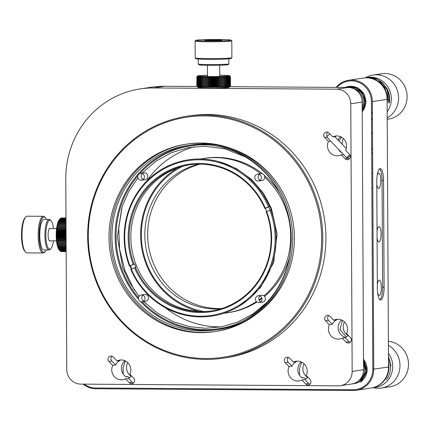 <?xml version="1.0" encoding="UTF-8"?>
<svg xmlns="http://www.w3.org/2000/svg" width="430" height="430" viewBox="0 0 430 430"><rect width="100%" height="100%" fill="white"/><g stroke="black" fill="none" stroke-linecap="round" stroke-linejoin="round"><path stroke-width="0.64" d="M388.408 345.322A22.935 22.021 81.4 0 1 399.674 369.494A22.935 22.021 81.4 0 1 381.362 388.037L389.881 386.758A22.935 22.021 -98.6 0 0 408.5 363.565A22.935 22.021 -98.6 0 0 388.387 341.275M381.362 388.037A22.935 22.021 81.4 0 1 373.315 387.704M387.226 119.303L388.483 119.115A22.935 22.021 -98.6 0 0 406.844 93.159A22.935 22.021 -98.6 0 0 381.652 73.756L373.132 75.04A22.935 22.021 81.4 0 1 397.401 90.547A22.935 22.021 81.4 0 1 387.22 117.901M365.538 77.733A22.935 22.021 81.4 0 1 373.132 75.04M207.077 77.454L207.126 86.618A16.818 0.704 -0.3 0 1 206.701 86.613L206.653 77.448A16.818 0.704 179.7 0 0 207.077 77.454L207.889 76.502A15.899 0.661 -0.3 0 0 209.243 76.519A15.899 0.661 -0.3 0 0 210.63 76.524A15.899 0.661 -0.3 0 0 212.038 76.524A15.899 0.661 -0.3 0 0 213.463 76.519A15.899 0.661 -0.3 0 0 214.892 76.508A15.899 0.661 -0.3 0 0 216.306 76.497A15.899 0.661 -0.3 0 0 217.698 76.475A15.899 0.661 -0.3 0 0 219.064 76.449A15.899 0.661 -0.3 0 0 220.38 76.422A15.899 0.661 -0.3 0 0 221.643 76.384A15.899 0.661 -0.3 0 0 222.842 76.346A15.899 0.661 -0.3 0 0 223.965 76.303A15.899 0.661 -0.3 0 0 225.008 76.26A15.899 0.661 -0.3 0 0 225.96 76.212A15.899 0.661 -0.3 0 0 226.809 76.158A15.899 0.661 -0.3 0 0 227.551 76.105A15.899 0.661 -0.3 0 0 228.185 76.045A15.899 0.661 -0.3 0 0 228.701 75.986A15.899 0.661 -0.3 0 0 229.093 75.927A15.899 0.661 -0.3 0 0 229.362 75.868A15.899 0.661 -0.3 0 0 229.507 75.809A15.899 0.661 -0.3 0 0 229.518 75.75A15.899 0.661 -0.3 0 0 229.512 75.744A15.899 0.661 -0.3 0 0 229.405 75.691A15.899 0.661 -0.3 0 0 229.163 75.632A15.899 0.661 -0.3 0 0 228.798 75.578A15.899 0.661 -0.3 0 0 228.314 75.524A15.899 0.661 -0.3 0 0 227.706 75.476A15.899 0.661 -0.3 0 0 226.986 75.427A15.899 0.661 -0.3 0 0 226.158 75.384A15.899 0.661 -0.3 0 0 225.234 75.341A15.899 0.661 -0.3 0 0 224.213 75.304A15.899 0.661 -0.3 0 0 223.105 75.271A15.899 0.661 -0.3 0 0 221.923 75.245A15.899 0.661 -0.3 0 0 220.671 75.223A15.899 0.661 -0.3 0 0 219.741 75.212M208.104 86.629L208.055 77.465A16.818 0.704 179.7 0 0 208.491 77.465L208.539 86.634A16.818 0.704 -0.3 0 1 208.104 86.629L207.948 87.505L207.126 86.618M209.947 77.475L209.996 86.64A16.818 0.704 -0.3 0 1 209.55 86.64L209.501 77.475A16.818 0.704 179.7 0 0 209.947 77.475L210.63 76.524L210.979 77.481A16.818 0.704 179.7 0 0 211.431 77.481L211.479 86.645A16.818 0.704 -0.3 0 1 211.028 86.645L210.979 77.481M215.946 77.454L215.994 86.618A16.818 0.704 -0.3 0 1 215.537 86.623L215.489 77.459A16.818 0.704 179.7 0 0 215.946 77.454L216.306 76.497L216.983 77.443A16.818 0.704 179.7 0 0 217.429 77.438L217.478 86.602A16.818 0.704 -0.3 0 1 217.032 86.607L216.983 77.443M198.504 77.158L198.552 86.322A16.818 0.704 -0.3 0 1 198.359 86.306L198.311 77.142A16.818 0.704 179.7 0 0 198.504 77.158L199.547 76.239A15.899 0.661 -0.3 0 0 200.267 76.287A15.899 0.661 -0.3 0 0 201.095 76.33A15.899 0.661 -0.3 0 0 202.025 76.368A15.899 0.661 -0.3 0 0 203.046 76.406A15.899 0.661 -0.3 0 0 204.148 76.438A15.899 0.661 -0.3 0 0 205.33 76.465A15.899 0.661 -0.3 0 0 206.583 76.486A15.899 0.661 -0.3 0 0 207.889 76.502L208.055 77.465M202.052 77.341L202.1 86.505A16.818 0.704 -0.3 0 1 201.772 86.494L201.724 77.33A16.818 0.704 179.7 0 0 202.052 77.341L203.046 76.406L202.836 77.368A16.818 0.704 179.7 0 0 203.191 77.379L203.239 86.543A16.818 0.704 -0.3 0 1 202.885 86.532L202.836 77.368M204.417 77.405L204.465 86.575A16.818 0.704 -0.3 0 1 204.083 86.564L204.035 77.4A16.818 0.704 179.7 0 0 204.417 77.405L205.33 76.465L205.309 77.427A16.818 0.704 179.7 0 0 205.712 77.432L205.76 86.597A16.818 0.704 -0.3 0 1 205.357 86.591L205.309 77.427M200.057 77.255L200.106 86.425A16.818 0.704 -0.3 0 1 199.843 86.408L199.794 77.244A16.818 0.704 179.7 0 0 200.057 77.255L201.095 76.33L200.708 77.287A16.818 0.704 179.7 0 0 201.003 77.303L201.052 86.468A16.818 0.704 -0.3 0 1 200.756 86.457L200.708 77.287M199.224 77.212L199.273 86.376A16.818 0.704 -0.3 0 1 199.042 86.36L198.993 77.196A16.818 0.704 179.7 0 0 199.224 77.212L200.267 76.287L199.794 77.244M196.886 76.927L196.935 86.091A16.818 0.704 -0.3 0 1 196.897 86.07L196.849 76.906A16.818 0.704 179.7 0 0 196.886 76.927L197.848 76.019A15.899 0.661 -0.3 0 0 198.09 76.078A15.899 0.661 -0.3 0 0 198.456 76.131A15.899 0.661 -0.3 0 0 198.945 76.185A15.899 0.661 -0.3 0 0 199.547 76.239L198.993 77.196M197.434 77.045L197.483 86.21A16.818 0.704 -0.3 0 1 197.365 86.194L197.316 77.029A16.818 0.704 179.7 0 0 197.434 77.045L198.456 76.131L197.752 77.088A16.818 0.704 179.7 0 0 197.907 77.104L197.956 86.269A16.818 0.704 -0.3 0 1 197.8 86.253L197.752 77.088M197.096 76.986L197.144 86.15A16.818 0.704 -0.3 0 1 197.064 86.134L197.015 76.97A16.818 0.704 179.7 0 0 197.096 76.986L198.09 76.078L197.316 77.029M207.507 75.277A15.899 0.661 -0.3 0 0 206.873 75.288A15.899 0.661 -0.3 0 0 205.61 75.325A15.899 0.661 -0.3 0 0 204.411 75.363A15.899 0.661 -0.3 0 0 203.288 75.406A15.899 0.661 -0.3 0 0 202.245 75.454A15.899 0.661 -0.3 0 0 201.299 75.503A15.899 0.661 -0.3 0 0 200.45 75.551A15.899 0.661 -0.3 0 0 199.703 75.61A15.899 0.661 -0.3 0 0 199.069 75.664A15.899 0.661 -0.3 0 0 198.558 75.723A15.899 0.661 -0.3 0 0 198.16 75.782A15.899 0.661 -0.3 0 0 197.891 75.841A15.899 0.661 -0.3 0 0 197.752 75.9L196.816 76.841A16.818 0.704 179.7 0 0 196.816 76.862L196.865 86.027A16.818 0.704 -0.3 0 0 196.859 86.027A16.818 0.704 -0.3 0 0 196.865 86.027L196.897 86.064M230.501 85.849L230.453 76.685L230.501 85.849A16.818 0.704 -0.3 0 1 230.496 85.866L230.448 76.701A16.818 0.704 179.7 0 0 230.453 76.685A16.818 0.704 179.7 0 1 230.453 76.685L229.512 75.744M230.415 76.647L229.518 75.825L230.448 76.701M226.336 77.163L226.384 86.333A16.818 0.704 -0.3 0 1 226.078 86.349L226.029 77.18A16.818 0.704 179.7 0 0 226.336 77.163L225.96 76.212L226.997 77.126A16.818 0.704 179.7 0 0 227.271 77.11L227.32 86.279A16.818 0.704 -0.3 0 1 227.045 86.296L226.997 77.126M229.4 76.932L229.448 86.102A16.818 0.704 -0.3 0 1 229.281 86.118L229.233 76.954A16.818 0.704 179.7 0 0 229.4 76.932L228.701 75.986L229.733 76.889A16.818 0.704 179.7 0 0 229.862 76.873L229.91 86.038A16.818 0.704 -0.3 0 1 229.781 86.059L229.733 76.889M230.19 76.809L230.238 85.973A16.818 0.704 -0.3 0 1 230.152 85.995L230.104 76.83A16.818 0.704 179.7 0 0 230.19 76.809L229.362 75.868L230.34 76.766A16.818 0.704 179.7 0 0 230.389 76.744L230.437 85.909A16.818 0.704 -0.3 0 1 230.389 85.93L230.34 76.766M228.099 77.056L228.147 86.22A16.818 0.704 -0.3 0 1 227.911 86.236L227.862 77.072A16.818 0.704 179.7 0 0 228.099 77.056L227.551 76.105L228.604 77.013A16.818 0.704 179.7 0 0 228.808 76.997L228.857 86.161A16.818 0.704 -0.3 0 1 228.652 86.177L228.604 77.013M221.654 77.346L221.703 86.511A16.818 0.704 -0.3 0 1 221.294 86.521L221.246 77.357A16.818 0.704 179.7 0 0 221.654 77.346L221.643 76.384L222.557 77.319A16.818 0.704 179.7 0 0 222.944 77.309L222.993 86.473A16.818 0.704 -0.3 0 1 222.606 86.484L222.557 77.319M224.164 77.266L224.213 86.43A16.818 0.704 -0.3 0 1 223.847 86.446L223.799 77.276A16.818 0.704 179.7 0 0 224.164 77.266L223.965 76.303L224.96 77.233A16.818 0.704 179.7 0 0 225.298 77.217L225.347 86.382A16.818 0.704 -0.3 0 1 225.008 86.398L224.96 77.233M218.886 77.411L218.934 86.575A16.818 0.704 -0.3 0 1 218.494 86.586L218.445 77.421A16.818 0.704 179.7 0 0 218.886 77.411L219.064 76.449L219.87 77.389A16.818 0.704 179.7 0 0 220.294 77.384L220.343 86.548A16.818 0.704 -0.3 0 1 219.918 86.559L219.87 77.389M212.936 77.475L212.984 86.645A16.818 0.704 -0.3 0 1 212.522 86.645L212.479 77.481A16.818 0.704 179.7 0 0 212.936 77.475L213.463 76.519L213.984 77.47A16.818 0.704 179.7 0 0 214.446 77.47L214.495 86.634A16.818 0.704 -0.3 0 1 214.032 86.64L213.984 77.47M205.712 77.432L206.583 76.486L206.653 77.448M208.491 77.465L209.243 76.519L209.501 77.475M203.191 77.379L204.148 76.438L204.035 77.4M201.003 77.303L202.025 76.368L201.724 77.33M197.907 77.104L198.945 76.185L198.311 77.142M196.859 86.027L196.816 76.862L197.736 75.959A15.899 0.661 -0.3 0 0 197.848 76.019L197.015 76.97M197.752 75.9A15.899 0.661 -0.3 0 0 197.741 75.911A15.899 0.661 -0.3 0 0 197.736 75.959L196.849 76.906M230.389 76.744L229.507 75.809M229.862 76.873L229.093 75.927L230.104 76.83M228.808 76.997L228.185 76.045L229.233 76.954M227.271 77.11L226.809 76.158L227.862 77.072M225.298 77.217L225.008 76.26L226.029 77.18M222.944 77.309L222.842 76.346L223.799 77.276M220.294 77.384L220.38 76.422L221.246 77.357M217.429 77.438L217.698 76.475L218.445 77.421M214.446 77.47L214.892 76.508L215.489 77.459M211.431 77.481L212.038 76.524L212.479 77.481M230.496 85.866L228.964 87.414A15.292 0.64 179.7 0 1 209.469 88.102A15.292 0.64 179.7 0 1 198.413 87.569L196.897 86.07M209.55 86.64L209.297 87.516L208.539 86.634M206.701 86.613L206.642 87.483L205.76 86.597M205.357 86.591L205.389 87.462L204.465 86.575M204.083 86.564L204.207 87.435L203.239 86.543M202.885 86.532L203.1 87.403L202.1 86.505M201.772 86.494L202.078 87.371L201.052 86.468M200.756 86.457L201.154 87.328L200.106 86.425M199.843 86.408L200.326 87.285L199.273 86.376M199.042 86.36L199.606 87.236L198.552 86.322M198.359 86.306L198.999 87.188L197.956 86.269M197.8 86.253L198.515 87.134L197.483 86.21M197.365 86.194L198.149 87.075L197.144 86.15M197.064 86.134L197.907 87.021L196.935 86.091M229.953 86.414L230.437 85.909M230.389 85.93L229.421 86.865L230.238 85.973M230.152 85.995L229.152 86.93L229.91 86.038M229.781 86.059L228.755 86.989L229.448 86.102M229.281 86.118L228.244 87.043L228.857 86.161M228.652 86.177L227.61 87.102L228.147 86.22M227.911 86.236L226.868 87.156L227.32 86.279M227.045 86.296L226.013 87.209L226.384 86.333M226.078 86.349L225.067 87.258L225.347 86.382M225.008 86.398L224.025 87.306L224.213 86.43M223.847 86.446L222.901 87.349L222.993 86.473M222.606 86.484L221.703 87.387L221.703 86.511M221.294 86.521L220.439 87.419L220.343 86.548M219.918 86.559L219.117 87.451L218.934 86.575M218.494 86.586L217.757 87.473L217.478 86.602M217.032 86.607L216.365 87.494L215.994 86.618M215.537 86.623L214.946 87.51L214.495 86.634M214.032 86.64L213.522 87.521L212.984 86.645M212.522 86.645L212.097 87.521L211.479 86.645M211.028 86.645L210.684 87.521L209.996 86.64M209.297 87.516L209.243 76.519M210.684 87.521L210.63 76.524M212.097 87.521L212.038 76.524M213.522 87.521L213.463 76.519M214.946 87.51L214.892 76.508M216.365 87.494L216.306 76.497M217.757 87.473L217.698 76.475M219.117 87.451L219.064 76.449M220.439 87.419L220.38 76.422M206.642 87.483L206.583 76.486M207.948 87.505L207.889 76.502M61.732 217.956L61.442 217.956A16.818 4.639 90.4 0 0 61.318 217.972L65.978 218.005M65.978 218.101L61.028 218.069A16.818 4.639 90.4 0 0 60.899 218.128L65.978 218.166M65.978 218.354L60.614 218.316A16.818 4.639 90.4 0 0 60.49 218.418L65.978 218.456M65.984 218.736L60.211 218.693A16.818 4.639 90.4 0 0 60.087 218.838L65.984 218.875M65.984 219.246L59.813 219.203A16.818 4.639 90.4 0 0 59.695 219.386L65.984 219.429M65.989 219.886L59.431 219.837A16.818 4.639 90.4 0 0 59.319 220.058L65.989 220.101M65.994 220.638L59.066 220.595A16.818 4.639 90.4 0 0 58.958 220.848L65.994 220.896M65.994 221.514L58.722 221.461A16.818 4.639 90.4 0 0 58.62 221.751L66 221.799M66 222.493L58.399 222.439A16.818 4.639 90.4 0 0 58.303 222.756L66.005 222.81M66.005 223.568L58.098 223.514A16.818 4.639 90.4 0 0 58.012 223.858L66.01 223.912M66.016 224.734L57.83 224.68A16.818 4.639 90.4 0 0 57.749 225.051L66.016 225.105M66.021 225.986L57.588 225.927A16.818 4.639 90.4 0 0 57.518 226.32L66.021 226.379M66.026 227.303L57.373 227.244A16.818 4.639 90.4 0 0 57.319 227.658L66.026 227.717M65.967 229.115A16.818 4.639 -89.6 0 1 66.016 228.685L57.195 228.626A16.818 4.639 90.4 0 0 57.152 229.056L66.037 229.163M65.833 230.555A16.818 4.639 -89.6 0 1 65.871 230.109L57.056 230.05A16.818 4.639 90.4 0 0 57.018 230.496L66.043 230.695M65.736 232.028A16.818 4.639 -89.6 0 1 65.763 231.576L56.948 231.517A16.818 4.639 90.4 0 0 56.921 231.969L66.053 232.216M65.677 233.528A16.818 4.639 -89.6 0 1 65.693 233.071L56.873 233.012A16.818 4.639 90.4 0 0 56.862 233.469L66.059 233.721M65.656 235.038A16.818 4.639 -89.6 0 1 65.656 234.576L56.841 234.517A16.818 4.639 90.4 0 0 56.835 234.979L66.07 235.215M65.672 236.543A16.818 4.639 -89.6 0 1 65.661 236.086L56.846 236.027A16.818 4.639 90.4 0 0 56.851 236.484L66.075 236.688M65.72 238.037A16.818 4.639 -89.6 0 1 65.704 237.586L56.884 237.521A16.818 4.639 90.4 0 0 56.905 237.978L66.086 238.134M65.811 239.505A16.818 4.639 -89.6 0 1 65.779 239.058L56.959 238.999A16.818 4.639 90.4 0 0 56.991 239.446L66.091 239.558M65.935 240.934A16.818 4.639 -89.6 0 1 65.892 240.499L57.077 240.44A16.818 4.639 90.4 0 0 57.115 240.87L66.096 240.95M66.096 242.31A16.818 4.639 -89.6 0 1 66.043 241.897L57.222 241.837A16.818 4.639 90.4 0 0 57.276 242.251L66.107 242.31M66.112 243.235L57.41 243.176A16.818 4.639 90.4 0 0 57.469 243.573L66.112 243.633M66.118 244.509L57.625 244.45A16.818 4.639 90.4 0 0 57.695 244.821L66.118 244.88M66.123 245.697L57.873 245.643A16.818 4.639 90.4 0 0 57.953 245.987L66.123 246.046M66.129 246.804L58.147 246.75A16.818 4.639 90.4 0 0 58.238 247.067L66.129 247.121M66.134 247.809L58.453 247.761A16.818 4.639 90.4 0 0 58.55 248.046L66.134 248.094M66.139 248.712L58.781 248.664A16.818 4.639 90.4 0 0 58.883 248.916L66.139 248.965M66.145 249.502L59.13 249.454A16.818 4.639 90.4 0 0 59.238 249.674L66.145 249.722M66.145 250.174L59.496 250.131A16.818 4.639 90.4 0 0 59.609 250.314L66.15 250.357M66.15 250.722L59.877 250.685A16.818 4.639 90.4 0 0 60.001 250.824L66.15 250.867M66.15 251.147L60.275 251.104A16.818 4.639 90.4 0 0 60.399 251.206L66.15 251.249M66.155 251.432L60.684 251.394A16.818 4.639 90.4 0 0 60.807 251.459L66.155 251.496M66.155 251.588L61.098 251.555A16.818 4.639 90.4 0 0 61.221 251.577L66.155 251.609M60.49 218.418L60.227 218.698M60.087 218.838L59.152 219.864A15.899 4.386 -89.6 0 1 59.442 219.52M59.695 219.386L58.786 220.423A15.899 4.386 -89.6 0 1 59.152 219.864L59.813 219.203M59.319 220.058L58.437 221.101A15.899 4.386 -89.6 0 1 58.786 220.423L59.431 219.837M58.958 220.848L58.104 221.885A15.899 4.386 -89.6 0 1 58.437 221.101L59.066 220.595M58.62 221.751L57.787 222.772A15.899 4.386 -89.6 0 1 58.104 221.885L58.722 221.461M58.303 222.756L57.496 223.756A15.899 4.386 -89.6 0 1 57.787 222.772L58.399 222.439M58.012 223.858L57.233 224.831A15.899 4.386 -89.6 0 1 57.496 223.756L58.098 223.514M57.749 225.051L56.991 225.986A15.899 4.386 -89.6 0 1 57.233 224.831L57.83 224.68M57.518 226.32L56.782 227.207A15.899 4.386 -89.6 0 1 56.991 225.986L57.588 225.927M57.319 227.658L56.604 228.497A15.899 4.386 -89.6 0 1 56.782 227.207L57.373 227.244M57.152 229.056L56.459 229.83A15.899 4.386 -89.6 0 1 56.604 228.497L57.195 228.626M57.018 230.496L56.341 231.206A15.899 4.386 -89.6 0 1 56.459 229.83L57.056 230.05M56.921 231.969L56.266 232.608A15.899 4.386 -89.6 0 1 56.341 231.206L56.948 231.517M56.862 233.469L56.217 234.027A15.899 4.386 -89.6 0 1 56.266 232.608L56.873 233.012M56.835 234.979L56.212 235.457A15.899 4.386 -89.6 0 1 56.217 234.027L56.841 234.517M56.851 236.484L56.233 236.876A15.899 4.386 -89.6 0 1 56.212 235.457L56.846 236.027M56.905 237.978L56.298 238.279A15.899 4.386 -89.6 0 1 56.233 236.876L56.884 237.521M56.991 239.446L56.395 239.655A15.899 4.386 -89.6 0 1 56.298 238.279L56.959 238.999M57.115 240.87L56.523 240.993A15.899 4.386 -89.6 0 1 56.395 239.655L57.077 240.44M57.276 242.251L56.685 242.278A15.899 4.386 -89.6 0 1 56.523 240.993L57.222 241.837M57.469 243.573L56.878 243.504A15.899 4.386 -89.6 0 1 56.685 242.278L57.41 243.176M57.695 244.821L57.104 244.659A15.899 4.386 -89.6 0 1 56.878 243.504L57.625 244.45M57.953 245.987L57.351 245.734A15.899 4.386 -89.6 0 1 57.104 244.659L57.873 245.643M58.238 247.067L57.631 246.723A15.899 4.386 -89.6 0 1 57.351 245.734L58.147 246.75M58.55 248.046L57.932 247.615A15.899 4.386 -89.6 0 1 57.631 246.723L58.453 247.761M58.883 248.916L58.26 248.4A15.899 4.386 -89.6 0 1 57.932 247.615L58.781 248.664M59.238 249.674L58.598 249.077A15.899 4.386 -89.6 0 1 58.26 248.4L59.13 249.454M59.609 250.314L58.958 249.642A15.899 4.386 -89.6 0 1 58.598 249.077L59.496 250.131M59.233 249.98L59.329 250.083A15.899 4.386 -89.6 0 1 59.233 249.98A15.899 4.386 -89.6 0 1 58.958 249.642L59.877 250.685M60.017 250.824L60.275 251.104M65.763 231.576L66.048 231.507M65.693 233.071L66.059 232.947M65.656 234.576L66.064 234.409M65.661 236.086L66.07 235.882M65.704 237.586L66.08 237.371M65.779 239.058L66.086 238.86M66.107 242.343L56.685 242.278M66.096 241.058L56.523 240.993M66.091 239.72L56.395 239.655M66.086 238.349L56.298 238.279M66.075 236.941L56.233 236.876M66.07 235.522L56.212 235.457M66.064 234.097L56.217 234.027M66.053 232.673L56.266 232.608M66.048 231.27L56.341 231.206M66.043 229.894L56.459 229.83M66.032 228.556L56.604 228.497M66.026 227.271L56.782 227.207M329.917 316.27L333.734 320.237A9.938 9.546 81.4 0 1 336.507 319.356A9.938 9.546 81.4 0 1 345.666 323.365A9.938 9.546 81.4 0 1 346.585 333.615L350.396 337.582A3.209 3.085 81.4 0 1 348.708 343.011A3.209 3.085 81.4 0 1 346.059 342.092L342.248 338.125A9.938 9.546 81.4 0 1 339.469 339.007A9.938 9.546 81.4 0 1 330.315 334.997A9.938 9.546 81.4 0 1 329.391 324.747L325.58 320.78A3.209 3.085 81.4 0 1 327.273 315.351A3.209 3.085 81.4 0 1 329.917 316.27M328.961 132.956L332.772 136.923A9.938 9.546 81.4 0 1 335.55 136.041A9.938 9.546 81.4 0 1 344.704 140.051A9.938 9.546 81.4 0 1 345.629 150.301L349.44 154.268A3.209 3.085 81.4 0 1 347.746 159.697A3.209 3.085 81.4 0 1 345.096 158.777L341.286 154.811A9.938 9.546 81.4 0 1 338.507 155.692A9.938 9.546 81.4 0 1 329.353 151.682A9.938 9.546 81.4 0 1 328.434 141.432L324.618 137.466A3.209 3.085 81.4 0 1 326.311 132.037A3.209 3.085 81.4 0 1 328.961 132.956M80.808 384.119L338.286 385.855A14.523 13.948 -98.6 0 0 340.372 385.705A14.523 13.948 -98.6 0 0 352.17 371.439L350.767 103.797A14.523 13.948 -98.6 0 0 336.733 89.193L153.472 87.956A91.74 88.096 -98.6 0 0 140.293 88.897A91.74 88.096 -98.6 0 0 65.774 179.02L66.774 369.51A14.523 13.948 -98.6 0 0 80.808 384.119M129.892 374.315L133.703 378.282A3.209 3.085 81.4 0 1 132.01 383.71A3.209 3.085 81.4 0 1 129.365 382.786L125.549 378.819A9.938 9.546 81.4 0 1 122.776 379.706A9.938 9.546 81.4 0 1 113.617 375.696A9.938 9.546 81.4 0 1 112.698 365.446L108.887 361.479A3.209 3.085 81.4 0 1 110.575 356.051A3.209 3.085 81.4 0 1 113.224 356.97L117.035 360.937A9.938 9.546 81.4 0 1 119.814 360.055A9.938 9.546 81.4 0 1 128.968 364.065A9.938 9.546 81.4 0 1 129.892 374.315M306.246 375.503L310.057 379.47A3.209 3.085 81.4 0 1 308.364 384.898A3.209 3.085 81.4 0 1 305.719 383.979L301.903 380.012A9.938 9.546 81.4 0 1 299.129 380.899A9.938 9.546 81.4 0 1 289.971 376.884A9.938 9.546 81.4 0 1 289.051 366.634L285.24 362.667A3.209 3.085 81.4 0 1 286.928 357.239A3.209 3.085 81.4 0 1 289.578 358.163L293.389 362.13A9.938 9.546 81.4 0 1 296.168 361.243A9.938 9.546 81.4 0 1 305.321 365.253A9.938 9.546 81.4 0 1 306.246 375.503M348.192 335.287A9.938 9.546 81.4 0 1 345.199 337.679L342.248 338.125M329.391 324.747L332.342 324.301A9.938 9.546 81.4 0 1 336.685 319.796L333.734 320.237M341.57 320.022A9.938 9.546 -98.6 0 0 339.093 323.285A9.938 9.546 -98.6 0 0 345.698 337.405M328.81 315.529A3.209 3.085 -98.6 0 0 328.531 320.334L332.342 324.301M345.199 337.679L349.01 341.646A3.209 3.085 -98.6 0 0 350.122 342.393M343.479 154.477L341.286 154.811M328.434 141.432L330.622 141.104M340.608 136.708A9.938 9.546 -98.6 0 0 338.136 139.97A9.938 9.546 -98.6 0 0 338.098 140.051M338.442 149.237A9.938 9.546 -98.6 0 0 342.076 153.016M335.035 136.869A9.938 9.546 81.4 0 1 335.723 136.482L332.772 136.923M327.848 132.214A3.209 3.085 -98.6 0 0 327.176 136.52M347.628 157.891L348.053 158.331A3.209 3.085 -98.6 0 0 349.165 159.078M340.372 385.705L351.762 383.99A14.523 13.948 -98.6 0 0 363.56 369.725L352.17 371.439M153.472 87.956L164.862 86.242A91.74 88.096 -98.6 0 0 151.682 87.182L140.293 88.897M164.862 86.242L197.284 86.457M229.695 86.677L348.123 87.478L336.733 89.193M350.767 103.797L362.157 102.082A14.523 13.948 -98.6 0 0 348.123 87.478M362.157 102.082L363.56 369.725M129.365 382.786L132.316 382.345A3.209 3.085 -98.6 0 0 133.429 383.092M131.499 375.987A9.938 9.546 81.4 0 1 128.506 378.379L125.549 378.819M112.698 365.446L115.648 365A9.938 9.546 81.4 0 1 119.992 360.496L117.035 360.937M124.877 360.722A9.938 9.546 -98.6 0 0 122.399 363.984A9.938 9.546 -98.6 0 0 125.947 376.787L127.635 376.535A9.938 9.546 -98.6 0 0 129.79 377.594M112.112 356.223A3.209 3.085 -98.6 0 0 111.838 361.033L108.887 361.479M115.648 365L111.838 361.033M132.316 382.345L128.506 378.379M305.719 383.979L308.67 383.533A3.209 3.085 -98.6 0 0 309.783 384.28M307.853 377.18A9.938 9.546 81.4 0 1 304.859 379.566L301.903 380.012M289.051 366.634L292.002 366.193A9.938 9.546 81.4 0 1 296.345 361.684L293.389 362.13M301.231 361.91A9.938 9.546 -98.6 0 0 298.753 365.177A9.938 9.546 -98.6 0 0 302.301 377.975L303.988 377.723A9.938 9.546 -98.6 0 0 306.144 378.782M288.465 357.416A3.209 3.085 -98.6 0 0 288.191 362.227L285.24 362.667M292.002 366.193L288.191 362.227M308.67 383.533L304.859 379.566M303.988 377.723L301.919 377.707M127.635 376.535L125.565 376.519M301.704 362.13L299.479 368.526L299.517 375.191M125.35 360.942L123.125 367.338L123.163 374.003M341.447 137.116L339.136 141.131M342.409 320.431L339.937 329.643L346.435 336.926M221.547 326.827A91.74 88.096 81.4 0 1 218.951 326.854A91.74 88.096 81.4 0 1 165.496 307.805M146.463 181.406A91.74 88.096 81.4 0 1 194.43 146.716M280.15 193.806A78.056 74.954 -98.6 0 0 264.283 175.29M262.477 173.801A78.056 74.954 -98.6 0 0 205.54 158.208L200.267 159.003M223.509 313.368L228.787 312.578A78.056 74.954 -98.6 0 0 256.887 302.037M259.269 300.457A78.056 74.954 -98.6 0 0 261.967 298.495M264.579 296.415A78.056 74.954 -98.6 0 0 289.605 256.581M131.736 268.97A78.056 74.954 81.4 0 1 130.371 265.573M268.621 206.787A78.056 74.954 81.4 0 1 269.992 210.179M144.426 176.816A3.456 3.322 81.4 0 1 137.82 177.289A3.456 3.322 81.4 0 1 140.588 173.376A3.456 3.322 81.4 0 1 144.426 176.816M261.408 177.606A3.456 3.322 81.4 0 1 254.802 178.079A3.456 3.322 81.4 0 1 257.57 174.166A3.456 3.322 81.4 0 1 261.408 177.606M262.042 299.205A3.456 3.322 81.4 0 1 255.441 299.678A3.456 3.322 81.4 0 1 258.21 295.765A3.456 3.322 81.4 0 1 262.042 299.205M145.06 298.415A3.456 3.322 81.4 0 1 138.46 298.888A3.456 3.322 81.4 0 1 141.228 294.975A3.456 3.322 81.4 0 1 145.06 298.415M109.005 237.344A94.799 91.031 -98.6 0 0 214.237 331.697A94.799 91.031 -98.6 0 0 290.943 231.469A94.799 91.031 -98.6 0 0 199.627 143.244A94.799 91.031 -98.6 0 0 186.007 144.217A94.799 91.031 -98.6 0 0 109.005 237.344M141.62 180.213L144.991 179.702A3.456 3.322 -98.6 0 0 147.802 176.311A3.456 3.322 -98.6 0 0 143.964 172.871L140.588 173.376M142.351 173.607A3.456 3.322 -98.6 0 0 143.233 179.471M258.602 181.003L261.972 180.493A3.456 3.322 -98.6 0 0 264.783 177.101A3.456 3.322 -98.6 0 0 260.945 173.661L257.57 174.166M259.333 174.397A3.456 3.322 -98.6 0 0 260.214 180.261M259.236 302.602L262.612 302.091A3.456 3.322 -98.6 0 0 265.418 298.7A3.456 3.322 -98.6 0 0 261.58 295.26L258.21 295.765M259.967 295.996A3.456 3.322 -98.6 0 0 260.849 301.86M142.255 301.812L145.63 301.301A3.456 3.322 -98.6 0 0 148.436 297.909A3.456 3.322 -98.6 0 0 144.598 294.469L141.228 294.975M142.986 295.206A3.456 3.322 -98.6 0 0 143.867 301.07M186.749 144.109A94.799 91.031 -98.6 0 0 110.483 237.118A94.799 91.031 -98.6 0 0 214.978 331.584M214.237 331.697L215.715 331.476A94.799 91.031 -98.6 0 0 291.615 224.18A94.799 91.031 -98.6 0 0 187.485 143.996L186.007 144.217M291.212 241.477A93.267 89.564 81.4 0 1 215.489 329.96A93.267 89.564 81.4 0 1 111.95 237.129A93.267 89.564 81.4 0 1 187.711 145.507A93.267 89.564 81.4 0 1 286.138 207.771M189.297 145.286A93.267 89.564 -98.6 0 0 115.116 236.656A93.267 89.564 -98.6 0 0 138.525 299.226M140.723 301.666A93.267 89.564 -98.6 0 0 217.069 329.708M215.489 329.96L218.65 329.488A93.267 89.564 -98.6 0 0 243.676 321.683M256.597 313.927A93.267 89.564 -98.6 0 0 294.41 237.865A93.267 89.564 -98.6 0 0 231.722 148.726M217.091 145.114A93.267 89.564 -98.6 0 0 190.877 145.028L187.711 145.507M208.76 144.942A92.504 88.833 -98.6 0 0 139.728 173.634M137.949 175.671A92.504 88.833 -98.6 0 0 138.471 297.743M142.136 301.828A92.504 88.833 -98.6 0 0 235.769 324.306M88.284 236.441A121.4 116.578 -98.6 0 0 263.87 342.662A121.4 116.578 -98.6 0 0 262.768 132.58A121.4 116.578 -98.6 0 0 88.284 236.441M142.002 173.166L156.02 161.126L171.833 152.542L188.335 147.635L204.497 146.178L224.713 148.769L245.035 156.762M266.976 302.301L253.071 313.911L237.494 322.167L221.299 326.875L205.449 328.273L189.625 326.671L173.414 321.764L157.778 313.336L143.76 301.586M139.041 296.345L129.511 282.505L122.706 267.46L117.39 236.978L122.152 206.567L128.667 191.581L137.939 177.8M87.656 236.398A122.319 117.46 -98.6 0 0 223.439 358.142A122.319 117.46 -98.6 0 0 321.377 219.698A122.319 117.46 -98.6 0 0 187.012 116.234A122.319 117.46 -98.6 0 0 87.656 236.398M223.439 358.142L226.562 357.674A122.319 117.46 -98.6 0 0 325.918 237.51A122.319 117.46 -98.6 0 0 190.135 115.767L187.012 116.234M121.819 207.588L118.701 227.943L119.642 249.368L124.904 270.524L134.235 290.035M221.719 308.509A73.39 70.477 81.4 0 1 218.601 308.557A73.39 70.477 81.4 0 1 147.678 234.758A73.39 70.477 81.4 0 1 199.988 164.174M220.628 308.848A73.39 70.477 81.4 0 1 215.736 308.993A73.39 70.477 81.4 0 1 145.324 243.633A73.39 70.477 81.4 0 1 198.843 164.174M181.933 166.63A76.986 73.928 -98.6 0 0 141.357 235.167A76.986 73.928 -98.6 0 0 203.745 311.481M177.138 168.216A78.056 74.954 -98.6 0 0 140.621 235.113A78.056 74.954 -98.6 0 0 198.692 311.374M223.955 313.223A78.056 74.954 -98.6 0 0 256.382 301.607M258.973 299.817A78.056 74.954 -98.6 0 0 261.719 297.737M263.982 295.856A78.056 74.954 -98.6 0 0 264.778 177.294M260.564 173.715A78.056 74.954 -98.6 0 0 215.236 157.633A78.056 74.954 -98.6 0 0 200.729 159.009M84.124 384.14A20.64 19.823 -98.6 0 0 95.605 388.005L353.084 389.741A20.64 19.823 -98.6 0 0 372.815 369.257L371.412 101.614A20.64 19.823 -98.6 0 0 358.69 82.323A20.64 19.823 -98.6 0 0 336.916 87.403M347.999 335.513A9.938 9.546 81.4 0 1 343.199 326.891A9.938 9.546 81.4 0 1 344.446 321.946M342.28 144.405A9.938 9.546 81.4 0 1 342.242 143.577A9.938 9.546 81.4 0 1 343.489 138.632M131.306 376.212A9.938 9.546 81.4 0 1 126.506 367.591A9.938 9.546 81.4 0 1 127.753 362.646M307.66 377.4A9.938 9.546 81.4 0 1 302.86 368.784A9.938 9.546 81.4 0 1 304.107 363.834M360.216 381.614L354.691 383.544L360.216 381.614M83.146 384.135A21.403 20.554 81.4 0 0 95.82 388.736L353.299 390.478A21.403 20.554 -98.6 0 0 356.373 390.257A21.403 20.554 -98.6 0 0 373.761 369.23L372.358 101.587A21.403 20.554 81.4 0 0 348.596 80.281A21.403 20.554 81.4 0 0 336.115 87.397M371.66 149.092A9.938 9.546 -98.6 0 0 372.6 148.092M372.525 133.343A9.938 9.546 -98.6 0 0 371.574 132.709M372.251 101.604L387.124 99.368L388.521 367.005L372.815 369.257M383.533 180.321A12.234 3.376 90.4 0 0 380.244 168.598A12.234 3.376 90.4 0 0 376.787 181.336L377.346 288.272A12.234 3.376 90.4 0 0 380.636 299.995A12.234 3.376 90.4 0 0 384.092 287.256L383.533 180.321L382.066 180.31A12.234 3.376 90.4 0 0 379.507 168.888M356.373 390.257L371.133 388.032A21.403 20.554 -98.6 0 0 388.521 367.005M372.412 112.531L371.472 112.913M371.681 152.768L372.633 153.763M387.124 99.368A21.403 20.554 -98.6 0 0 363.361 78.061L348.596 80.281M382.066 180.31L382.625 287.245L384.092 287.256M379.905 299.694A12.234 3.376 90.4 0 0 382.625 287.245M377.046 231.302A7.643 2.107 -89.6 0 1 379.023 226.642A7.643 2.107 -89.6 0 1 381.077 233.968A7.643 2.107 -89.6 0 1 378.921 241.929A7.643 2.107 -89.6 0 1 377.083 237.844M377.099 175.94A7.643 2.107 -89.6 0 1 378.744 173.177A7.643 2.107 -89.6 0 1 380.797 180.503A7.643 2.107 -89.6 0 1 378.637 188.464A7.643 2.107 -89.6 0 1 376.804 184.379M377.325 284.773A7.643 2.107 -89.6 0 1 379.303 280.107A7.643 2.107 -89.6 0 1 381.362 287.433A7.643 2.107 -89.6 0 1 379.201 295.399A7.643 2.107 -89.6 0 1 377.594 292.615M189.974 164.808A73.847 70.918 -98.6 0 0 130.827 237.226A73.847 70.918 -98.6 0 0 202.197 311.487A73.847 70.918 -98.6 0 0 211.963 310.852M270.846 210.023L271.346 209.808L269.981 206.411L265.385 208.367A73.847 70.918 81.4 0 1 266.691 211.581L266.208 211.845A73.847 70.918 81.4 0 1 211.119 310.981A73.847 70.918 81.4 0 1 200.509 311.739A73.847 70.918 81.4 0 1 135.407 267.465L135.955 267.385A73.847 70.918 81.4 0 1 134.585 263.988L129.994 265.939L131.365 269.336M133.149 264.391A74.616 71.649 81.4 0 1 172.081 168.942A74.616 71.649 81.4 0 1 265.305 208.19L268.54 206.814A78.265 75.159 -98.6 0 0 170.721 165.561A78.265 75.159 -98.6 0 0 129.914 265.767L134.585 263.988M134.036 264.074A73.847 70.918 81.4 0 1 189.125 164.932A73.847 70.918 81.4 0 1 264.837 208.448L265.305 208.19M265.385 208.367L264.837 208.448M134.52 267.788L131.284 269.164A78.265 75.159 -98.6 0 0 229.109 310.417A78.265 75.159 -98.6 0 0 269.911 210.211L266.675 211.587A74.616 71.649 81.4 0 1 227.744 307.036A74.616 71.649 81.4 0 1 134.52 267.788L135.407 267.465M240.445 305.375L260.451 287.648L273.684 262.359L277.124 234.065L271.357 208.184L263.267 193.022L251.4 179.288L236.21 168.442L218.8 161.653M129.994 265.939L129.446 266.025L129.914 265.767M131.284 269.164L130.817 269.422A79.029 75.895 -98.6 0 0 229.604 311.094A79.029 75.895 -98.6 0 0 270.798 209.888L269.911 210.211M271.346 209.808L270.798 209.888M268.54 206.814L269.981 206.411M269.433 206.497A79.029 75.895 -98.6 0 0 170.645 164.824A79.029 75.895 -98.6 0 0 129.446 266.025M195.096 41.119L195.188 57.921A18.35 0.763 -0.3 0 0 195.204 57.953A18.35 0.763 -0.3 0 0 213.538 58.593A18.35 0.763 -0.3 0 0 231.867 57.76A18.35 0.763 -0.3 0 0 231.883 57.727L231.791 40.925A18.35 0.763 179.7 0 1 231.082 41.14A18.35 0.763 179.7 0 1 210.893 41.791A18.35 0.763 179.7 0 1 195.096 41.119A18.35 0.763 179.7 0 1 195.112 41.086L195.876 40.318A17.582 0.731 179.7 0 1 213.436 39.522A17.582 0.731 179.7 0 1 231.007 40.135A17.582 0.731 179.7 0 1 230.34 40.372A17.582 0.731 179.7 0 1 210.63 40.995A17.582 0.731 179.7 0 1 195.876 40.318M231.007 40.135L231.775 40.893A18.35 0.763 179.7 0 1 231.791 40.925M195.204 57.953L195.967 58.711A17.582 0.731 -0.3 0 0 213.543 59.324A17.582 0.731 -0.3 0 0 231.103 58.528L231.867 57.76M205.357 40.205A8.412 0.349 -0.3 0 0 205.04 40.318A8.412 0.349 -0.3 0 0 213.441 40.608A8.412 0.349 -0.3 0 0 221.842 40.227A8.412 0.349 -0.3 0 0 214.785 39.904A8.412 0.349 -0.3 0 0 205.357 40.205M198.251 59.034L198.278 64.016A15.292 0.64 -0.3 0 0 198.289 64.043A15.292 0.64 -0.3 0 0 213.57 64.575A15.292 0.64 -0.3 0 0 228.841 63.882A15.292 0.64 -0.3 0 0 228.857 63.855L228.83 58.872M198.289 64.043L199.058 64.801A14.523 0.607 -0.3 0 0 213.57 65.306A14.523 0.607 -0.3 0 0 228.083 64.65L228.841 63.882M43.376 216.295L27.208 216.188A18.35 5.063 90.4 0 0 25.752 216.946A18.35 5.063 90.4 0 0 22.021 235.296A18.35 5.063 90.4 0 0 25.515 252.098A18.35 5.063 90.4 0 0 26.961 252.883L43.129 252.99A18.35 5.063 -89.6 0 1 38.189 235.403A18.35 5.063 -89.6 0 1 43.376 216.295A18.35 5.063 -89.6 0 1 44.822 217.075L45.494 217.811A17.582 4.848 -89.6 0 1 46.483 219.375M46.279 249.954A17.582 4.848 -89.6 0 1 45.263 251.502L44.586 252.227A18.35 5.063 -89.6 0 1 43.129 252.99M25.752 216.946L25.074 217.677A17.582 4.848 90.4 0 0 21.5 234.495A17.582 4.848 90.4 0 0 24.843 251.362L25.515 252.098M45.263 251.502A17.582 4.848 -89.6 0 1 39.135 235.377A17.582 4.848 -89.6 0 1 45.494 217.811M53.46 240.827A14.523 4.004 -89.6 0 1 50.923 248.61L50.24 249.335A15.292 4.219 -89.6 0 1 49.025 249.97L43.881 249.938A15.292 4.219 -89.6 0 1 39.77 235.285A15.292 4.219 -89.6 0 1 44.091 219.359L49.235 219.391A15.292 4.219 -89.6 0 1 50.439 220.042L51.105 220.783A14.523 4.004 -89.6 0 1 53.54 228.593M49.025 249.97A15.292 4.219 -89.6 0 1 44.913 235.317A15.292 4.219 -89.6 0 1 49.235 219.391M50.923 248.61A14.523 4.004 -89.6 0 1 45.859 235.291A14.523 4.004 -89.6 0 1 51.105 220.783M50.288 240.805A6.348 1.752 -89.6 0 1 49.321 240.762A6.348 1.752 -89.6 0 1 48.112 234.678A6.348 1.752 -89.6 0 1 49.402 228.604A6.348 1.752 -89.6 0 1 50.369 228.572M387.188 111.682A21.403 20.554 -98.6 0 0 391.338 98.728A21.403 20.554 -98.6 0 0 370.316 77.206M368.709 77.287A21.403 20.554 -98.6 0 0 367.575 77.421L363.78 77.997A21.403 20.554 81.4 0 1 387.145 103.608M378.776 80.415L387.355 90.214L388.892 103.028C391.085 93.525 384.673 82.592 376.594 79.152L368.424 77.491M376.594 79.152C378.04 79.695 381.802 81.942 383.028 83.415L387.247 89.091C389.446 93.374 390.123 98.013 389.284 103.001M372.45 119.019A20.64 19.823 81.4 0 1 371.504 119.277M371.472 113.235L372.418 112.864M389.311 102.99L389.268 94.992L386.199 87.951M353.073 88.451A13.609 13.067 81.4 0 1 362.184 107.328M362.2 109.671A14.523 13.948 -98.6 0 0 364.436 101.738A14.523 13.948 -98.6 0 0 350.402 87.134A14.523 13.948 -98.6 0 0 348.311 87.285A14.523 13.948 -98.6 0 0 347.316 87.473M362.2 110.021A14.523 13.948 -98.6 0 0 364.688 101.7A14.523 13.948 -98.6 0 0 348.563 87.247A14.523 13.948 -98.6 0 0 348.44 87.263M376.202 78.626A3.822 0.355 -169.9 0 1 371.853 78.109A3.822 0.355 -169.9 0 1 368.843 77.196A3.822 0.355 -169.9 0 1 372.649 77.54A3.822 0.355 -169.9 0 1 376.341 78.523A3.822 0.355 -169.9 0 1 376.202 78.626M369.983 77.362L375.277 78.394L369.983 77.362M374.035 78.362L374.089 78.056L371.493 77.572L371.015 77.825M371.493 77.572L371.429 77.921M362.2 110.419L364.941 101.926L362.393 93.326L355.524 87.817L346.87 87.467M362.512 111.569L365.914 103.286L364.167 94.31L357.776 87.892L348.725 86.446A15.292 14.684 -98.6 0 0 345.209 87.457L348.725 86.446A15.292 14.684 -98.6 0 1 363.818 94.251A15.292 14.684 -98.6 0 1 362.21 111.59M388.5 362.63A21.403 20.554 81.4 0 1 371.558 387.967L375.352 387.398A21.403 20.554 -98.6 0 0 388.451 353.363M388.467 356.336L391.01 365.839M390.612 365.865L388.473 357.239L390.612 365.865M390.612 365.898C390.768 371.068 389.36 375.691 386.382 379.765M391.037 365.828L388.467 356.384M363.527 363.844A13.609 13.067 81.4 0 1 358.244 381.13M352.896 383.77A14.523 13.948 -98.6 0 0 354.04 383.651A14.523 13.948 -98.6 0 0 365.839 369.381A14.523 13.948 -98.6 0 0 363.517 361.415M354.164 383.63A14.523 13.948 -98.6 0 0 354.293 383.608A14.523 13.948 -98.6 0 0 366.091 369.343A14.523 13.948 -98.6 0 0 363.517 360.99M360.163 381.216L366.166 371.735L363.511 360.56M360.125 381.485L360.921 381.926L367.295 371.112L363.506 358.942M350.224 155.633A3.058 0.505 -43.9 0 1 346.962 158.106A3.058 0.505 -43.9 0 1 349.81 154.736M329.794 133.827A3.058 0.505 136.1 0 0 326.902 137.229L346.962 158.106M328.531 320.334L325.58 320.78M349.01 341.646L346.059 342.092M326.875 137.127L324.618 137.466M348.053 158.331L345.096 158.777M353.084 389.741L353.299 390.478M360.625 381.969A15.292 14.684 -98.6 0 0 363.506 359.335M197.741 75.911L197.359 76.298M372.068 226.594L373.014 226.599M371.864 188.421L372.81 188.426M371.789 173.129L372.735 173.134M207.459 65.279L207.513 76.502M219.687 65.215L219.746 76.438M49.359 240.8L56.507 240.848M49.439 228.566L56.588 228.615M376.341 78.523L376.916 79.34M363.952 109.478L366.011 101.249L363.49 93.106L357.169 87.586L349.02 86.403M360.937 381.921L367.322 371.09L363.506 358.916M334.798 136.622L346.257 148.543"/></g></svg>
